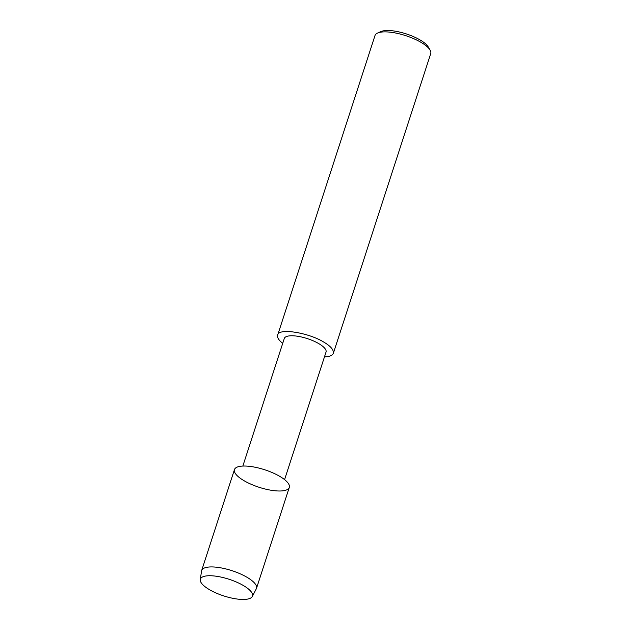<?xml version="1.0" encoding="UTF-8"?>
<svg xmlns="http://www.w3.org/2000/svg" width="631" height="631" viewBox="0 0 631 631"><rect width="100%" height="100%" fill="white"/><g stroke="black" fill="none" stroke-linecap="round" stroke-linejoin="round"><path stroke-width="0.95" d="M252.297 596.492L256.32 588.778A28.829 9.197 -162 0 0 256.509 588.321L289.29 487.424A28.829 9.197 -162 0 0 279.927 476.46A28.829 9.197 -162 0 0 234.803 468.88A28.829 9.197 -162 0 0 270.88 490.208A28.829 9.197 -162 0 0 279.927 476.46A28.829 9.197 -162 0 0 251.73 466.64A28.829 9.197 -162 0 0 234.448 469.606L201.668 570.503A28.829 9.197 -162 0 0 201.557 570.984L200.272 579.589A27.393 8.739 -162 0 0 223.729 595.909A27.393 8.739 -162 0 0 252.297 596.492A27.393 8.739 -162 0 0 243.582 585.647A27.393 8.739 -162 0 0 216.149 576.221A27.393 8.739 -162 0 0 200.272 579.589M284.581 479.623L326.038 352.043A21.943 6.996 -162 0 0 318.907 343.698A21.943 6.996 -162 0 0 297.446 336.228A21.943 6.996 -162 0 0 284.297 338.484L242.84 466.064M324.46 356.886C329.343 356.783 332.308 355.584 333.365 353.273C333.831 349.858 330.66 346.143 323.853 342.136C308.472 332.553 278.066 327.702 277.648 335.171C277.072 337.53 278.76 340.243 282.72 343.327M333.365 353.273L430.728 53.603A29.294 9.347 -162 0 0 430.082 50.086A29.294 9.347 -162 0 0 421.216 42.466A29.294 9.347 -162 0 0 377.614 33.041A29.294 9.347 -162 0 0 375.011 35.502L277.648 335.171M430.082 50.086L428.212 46.891A26.36 8.408 -162 0 0 420.238 40.037A26.36 8.408 -162 0 0 380.998 31.55L377.614 33.041M256.509 588.321A28.829 9.197 -162 0 0 247.139 577.357A28.829 9.197 -162 0 0 218.941 567.537A28.829 9.197 -162 0 0 201.668 570.503"/></g></svg>
